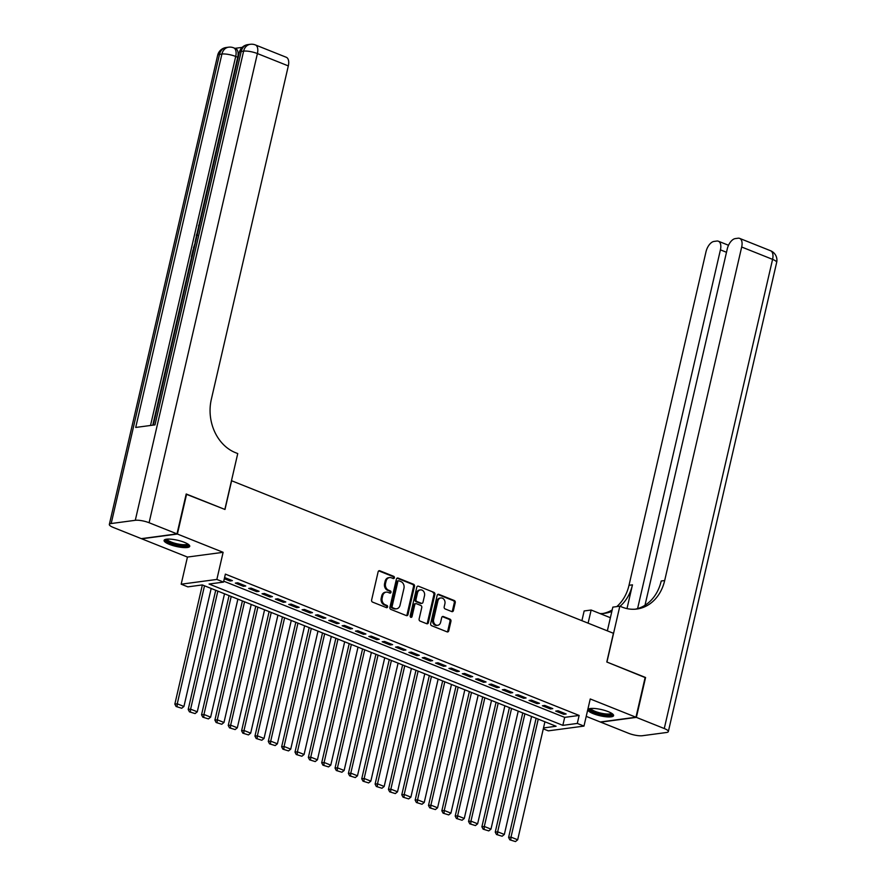 <?xml version="1.0" encoding="UTF-8"?>
<svg xmlns="http://www.w3.org/2000/svg" width="886" height="886" viewBox="0 0 886 886"><rect width="100%" height="100%" fill="white"/><g stroke="black" fill="none" stroke-linecap="round" stroke-linejoin="round"><path stroke-width="1.33" d="M394.392 577.794A1.163 0.952 82.4 0 0 393.727 576.332L379.806 570.772A1.661 1.351 82.4 0 0 378.134 571.813L371.622 600.01A1.661 1.351 82.4 0 0 372.574 602.103L386.495 607.663A1.163 0.952 82.4 0 0 387.005 605.47L385.2 604.75A5.305 4.33 82.4 0 1 382.165 598.061L382.708 595.713A5.305 4.33 82.4 0 1 386.196 592.136A5.305 4.33 82.4 0 1 388.057 592.38L389.862 593.099A1.163 0.952 82.4 0 0 390.372 590.907L388.566 590.187A5.305 4.33 82.4 0 1 385.532 583.497L386.075 581.15A5.305 4.33 82.4 0 1 389.563 577.572A5.305 4.33 82.4 0 1 391.424 577.805L393.218 578.525A1.163 0.952 82.4 0 0 394.392 577.794M393.118 578.492A1.163 0.952 82.4 0 0 392.764 576.465L378.843 570.905A1.661 1.351 82.4 0 0 378.754 570.872M386.396 607.619A1.163 0.952 82.4 0 0 386.041 605.603L384.236 604.883L385.2 604.75M389.762 593.055A1.163 0.952 82.4 0 0 389.397 591.028L387.603 590.309L388.566 590.187M608.294 711.668A13.157 3.167 -167 0 0 595.248 708.545A13.157 3.167 -167 0 0 587.95 709.708A13.157 3.167 -167 0 0 593.255 713.673A13.157 3.167 -167 0 0 606.301 716.807A13.157 3.167 -167 0 0 613.599 715.633A13.157 3.167 -167 0 0 608.294 711.668M184.432 542.354A13.157 3.167 -167 0 0 171.386 539.22A13.157 3.167 -167 0 0 164.087 540.394A13.157 3.167 -167 0 0 169.392 544.358A13.157 3.167 -167 0 0 182.438 547.482A13.157 3.167 -167 0 0 189.737 546.319A13.157 3.167 -167 0 0 184.432 542.354M451.749 611.573A1.661 1.351 82.4 0 0 453.422 610.532L455.249 602.624A1.661 1.351 82.4 0 0 454.296 600.531L438.836 594.351A1.661 1.351 82.4 0 0 437.163 595.403L430.662 623.589A1.661 1.351 82.4 0 0 431.604 625.682L447.065 631.862A1.661 1.351 82.4 0 0 448.737 630.821L450.952 621.263A1.661 1.351 82.4 0 0 449.999 619.17L443.377 616.534A1.661 1.351 82.4 0 0 441.704 617.575L440.619 622.315A4.43 3.622 82.4 0 1 437.695 625.306A4.43 3.622 82.4 0 1 433.608 619.513L437.894 600.952A4.43 3.622 82.4 0 1 440.807 597.961A4.43 3.622 82.4 0 1 444.905 603.754L444.185 606.844A1.661 1.351 82.4 0 0 445.137 608.937L451.749 611.573M223.737 581.183L564.681 717.372L579.145 715.445L577.307 723.43L583.974 726.088L548.301 730.85L543.295 728.846M186.149 494.2L224.989 509.472L231.623 480.755L613.422 633.28L606.799 661.997L645.174 677.336L635.96 717.228L590.242 698.965L583.974 726.088M186.603 494.144L177.388 534.036L141.716 538.799L187.444 557.061L181.176 584.195L216.86 579.433L223.527 582.102L209.063 584.029L562.843 725.357L577.307 723.43M187.444 557.061L223.117 552.31L177.388 534.036M223.117 552.31L216.86 579.433M579.145 715.445L225.376 574.117L223.527 582.102M414.493 586.344A1.661 1.351 82.4 0 0 413.552 584.251L398.091 578.082A1.661 1.351 82.4 0 0 396.419 579.123L389.906 607.32A1.661 1.351 82.4 0 0 390.859 609.402L406.32 615.582A1.661 1.351 82.4 0 0 407.992 614.541L414.493 586.344L413.529 586.477A1.661 1.351 82.4 0 0 412.588 584.383L397.127 578.204A1.661 1.351 82.4 0 0 397.039 578.17M418.458 586.211L433.93 592.391A1.661 1.351 82.4 0 1 434.871 594.484L428.37 622.681A1.661 1.351 82.4 0 1 426.698 623.722L420.075 621.075A1.661 1.351 82.4 0 1 419.122 618.993L421.769 607.552A1.661 1.351 82.4 0 0 420.817 605.459L416.431 603.709A1.661 1.351 82.4 0 0 414.759 604.75L412.012 616.656A1.163 0.952 82.4 0 1 410.174 615.925L416.785 587.263A1.661 1.351 82.4 0 1 418.458 586.211L433.93 592.391M586.222 716.364L600.287 721.99L635.96 717.228M224.313 578.713L229.983 580.972L232.398 580.651L224.579 577.528M245.743 585.989L237.736 582.789L235.333 583.11L243.34 586.31L245.743 585.989M259.1 591.316L251.092 588.116L248.678 588.437L256.685 591.638L259.1 591.316M272.445 596.655L264.438 593.454L262.023 593.775L270.042 596.976L272.445 596.655M285.801 601.982L277.783 598.781L275.38 599.102L283.387 602.303L285.801 601.982M299.147 607.32L291.14 604.119L288.725 604.44L296.732 607.641L299.147 607.32M312.503 612.647L304.485 609.457L302.082 609.778L310.089 612.968L312.503 612.647M325.849 617.985L317.841 614.784L315.427 615.105L323.434 618.306L325.849 617.985M339.194 623.323L331.187 620.122L328.772 620.444L336.791 623.644L339.194 623.323M352.55 628.65L344.543 625.45L342.129 625.771L350.136 628.971L352.55 628.65M365.896 633.988L357.889 630.788L355.474 631.109L363.493 634.31L365.896 633.988M379.252 639.315L371.234 636.115L368.831 636.436L376.838 639.637L379.252 639.315M392.598 644.654L384.59 641.453L382.176 641.774L390.183 644.975L392.598 644.654M405.943 649.981L397.936 646.78L395.533 647.101L403.54 650.302L405.943 649.981M419.3 655.319L411.292 652.118L408.878 652.439L416.885 655.64L419.3 655.319M432.645 660.646L424.638 657.445L422.223 657.766L430.242 660.967L432.645 660.646M446.001 665.984L437.983 662.783L435.58 663.105L443.587 666.305L446.001 665.984M459.347 671.311L451.339 668.11L448.925 668.432L456.932 671.632L459.347 671.311M472.692 676.649L464.685 673.449L462.282 673.77L470.289 676.97L472.692 676.649M486.049 681.976L478.041 678.776L475.627 679.097L483.634 682.298L486.049 681.976M499.394 687.314L491.387 684.114L488.972 684.435L496.991 687.636L499.394 687.314M512.75 692.642L504.732 689.452L502.329 689.773L510.336 692.963L512.75 692.642M526.096 697.98L518.088 694.779L515.674 695.1L523.681 698.301L526.096 697.98M539.452 703.318L531.434 700.117L529.031 700.438L537.038 703.639L539.452 703.318M552.798 708.645L544.79 705.444L542.376 705.765L550.383 708.966L552.798 708.645M555.721 711.104L563.74 714.304L566.143 713.983L558.136 710.782L555.721 711.104M543.506 727.938L556.087 726.254L202.318 584.926L187.854 586.864L181.176 584.195M564.681 717.372L562.843 725.357M229.983 580.972L230.26 579.798M243.34 586.31L243.606 585.137M256.685 591.638L256.962 590.464M270.042 596.976L270.308 595.802M283.387 602.303L283.664 601.129M296.732 607.641L297.009 606.467M310.089 612.968L310.355 611.794M323.434 618.306L323.711 617.132M336.791 623.644L337.057 622.459M350.136 628.971L350.413 627.797M363.493 634.31L363.758 633.125M376.838 639.637L377.104 638.463M390.183 644.975L390.46 643.79M403.54 650.302L403.806 649.128M416.885 655.64L417.162 654.466M430.242 660.967L430.507 659.793M443.587 666.305L443.864 665.131M456.932 671.632L457.209 670.458M470.289 676.97L470.555 675.797M483.634 682.298L483.911 681.124M496.991 687.636L497.256 686.462M510.336 692.963L510.613 691.789M523.681 698.301L523.958 697.127M537.038 703.639L537.304 702.454M550.383 708.966L550.66 707.792M563.74 714.304L564.005 713.119M389.563 577.572L388.6 577.694A5.305 4.33 82.4 0 0 385.111 581.271L386.075 581.15M387.603 590.309A5.305 4.33 82.4 0 1 384.568 583.619L385.111 581.271M386.196 592.136L385.233 592.269A5.305 4.33 82.4 0 0 381.744 595.846L382.708 595.713M384.236 604.883A5.305 4.33 82.4 0 1 381.201 598.194L381.744 595.846M406.397 615.615A1.661 1.351 82.4 0 0 407.028 614.662L413.529 586.477M399.021 580.851A1.163 0.952 82.4 0 0 397.847 581.57L392.133 606.323A1.163 0.952 82.4 0 0 392.797 607.785L394.702 608.549A5.305 4.33 82.4 0 0 396.563 608.793A5.305 4.33 82.4 0 0 400.051 605.204L403.961 588.293A5.305 4.33 82.4 0 0 400.926 581.604L399.021 580.851M398.058 580.972A1.163 0.952 82.4 0 0 396.884 581.703L397.847 581.57M396.563 608.793L395.599 608.915A5.305 4.33 82.4 0 1 393.738 608.671L391.834 607.918A1.163 0.952 82.4 0 1 391.169 606.456L396.884 581.703M426.775 623.755A1.661 1.351 82.4 0 0 427.395 622.803L433.907 594.617A1.661 1.351 82.4 0 0 432.966 592.524M415.844 603.632L414.881 603.765A1.661 1.351 82.4 0 0 413.795 604.883L411.049 616.789L412.012 616.656M410.739 617.343A1.163 0.952 82.4 0 0 411.049 616.789M424.505 595.691A4.43 3.622 82.4 0 0 420.418 589.899A4.43 3.622 82.4 0 0 417.494 592.889L415.988 599.423A1.661 1.351 82.4 0 0 416.929 601.516L421.326 603.266A1.661 1.351 82.4 0 0 422.999 602.225L424.505 595.691M420.418 589.899L419.455 590.021A4.43 3.622 82.4 0 0 416.531 593.011L417.494 592.889M421.902 603.344L420.939 603.477A1.661 1.351 82.4 0 1 420.363 603.399L415.966 601.649A1.661 1.351 82.4 0 1 415.025 599.556L416.531 593.011M440.807 597.961L439.844 598.083A4.43 3.622 82.4 0 0 436.931 601.073L437.894 600.952M437.695 625.306L436.732 625.427A4.43 3.622 82.4 0 1 432.645 619.635L436.931 601.073M447.153 631.895A1.661 1.351 82.4 0 0 447.773 630.943L449.988 621.396A1.661 1.351 82.4 0 0 449.036 619.303L442.413 616.656A1.661 1.351 82.4 0 0 442.335 616.634M451.838 611.606A1.661 1.351 82.4 0 0 452.458 610.664L454.285 602.757A1.661 1.351 82.4 0 0 453.333 600.664L437.872 594.484A1.661 1.351 82.4 0 0 437.795 594.451M202.362 584.948L174.841 704.126L177.255 703.805L204.5 585.801M211.178 588.47L183.934 706.474L181.73 708.246L176.093 706.507L181.73 708.246M177.056 706.386L177.255 703.805L183.934 706.474M176.093 706.507L174.841 704.126M188.308 544.325A11.385 2.747 13 0 1 176.07 544.624A11.385 2.747 13 0 1 166.247 539.231M167.1 539.131A10.543 2.536 -167 0 0 176.347 543.639A10.543 2.536 -167 0 0 187.577 543.86M164.563 539.784A13.08 3.145 -167 0 0 175.904 545.001A13.08 3.145 -167 0 0 189.571 545.554M612.16 713.64A11.385 2.747 13 0 1 599.933 713.95A11.385 2.747 13 0 1 590.109 708.556M590.962 708.446A10.543 2.536 -167 0 0 600.21 712.964A10.543 2.536 -167 0 0 611.44 713.175M588.426 709.099A13.08 3.145 -167 0 0 599.767 714.326A13.08 3.145 -167 0 0 613.433 714.88M242.166 47.379L234.978 48.342M255.378 44.931A10.123 10.123 0 0 0 250.284 44.3A10.123 8.273 -97.6 0 0 243.617 51.133A10.123 2.437 13 0 1 257.405 53.559A10.123 5.305 -68.2 0 0 255.378 44.931L286.289 57.28A10.123 5.305 111.8 0 1 288.315 65.907L257.405 53.559L149.092 522.729A10.123 2.437 -167 0 0 135.292 520.303L243.617 51.133L241.202 51.454L154.995 424.881L135.713 427.451L221.921 54.035A10.123 2.437 13 0 1 235.709 56.46A10.123 5.305 -68.2 0 0 233.682 47.833L235.687 48.63A10.123 5.305 111.8 0 1 237.714 57.258L235.709 56.46L150.52 425.479M152.78 425.169L191.642 256.818M193.226 249.952L193.691 247.98M195.031 242.155L196.459 235.953M196.891 234.114L198.364 227.691M199.339 223.482L237.714 57.258M149.092 522.729L176.99 533.881L186.204 493.989L224.856 509.428L237.747 453.566L235.477 452.668A42.185 34.476 -97.6 0 1 211.311 399.431L288.315 65.907M135.292 520.303L111.193 523.526A10.123 2.437 -167 0 0 109.332 524.446A10.123 2.437 -167 0 0 113.419 527.491L141.317 538.644L176.99 533.881M192.196 256.63L191.431 256.73L192.993 249.985L193.657 249.896L192.506 255.279M191.431 256.73L192.107 257.006M194.233 247.792L193.469 247.892L195.795 241.003M195.385 242.919L194.543 246.441M193.469 247.892L194.145 248.169M196.902 236.23L196.26 235.831L196.614 234.303L197.489 233.705M197.213 234.912L198.021 235.488M199.649 224.324L199.35 225.609M199.206 225.542L199.062 226.86M198.63 228.732L198.553 225.576L200.081 222.452M645.119 677.557L606.932 662.052L619.823 606.201L622.094 607.109A42.185 34.476 82.4 0 0 636.879 609.025A42.185 34.476 82.4 0 0 664.677 580.54L741.682 247.017A10.123 5.305 -68.2 0 0 739.644 238.389A10.123 5.305 -68.2 0 0 738.104 238.212L735.258 238.6A10.123 5.305 -68.2 0 0 727.262 248.944L644.997 605.26M607.353 630.854L612.835 607.131L619.823 606.201M581.903 620.687L584.151 610.963L591.139 610.022L610.388 617.719M636.37 717.383L600.686 722.145L628.595 733.298A10.123 2.437 -167 0 0 642.383 735.723L666.493 732.5A10.123 2.437 -167 0 0 668.343 731.581A10.123 2.437 -167 0 0 664.267 728.536L636.37 717.383L645.573 677.491M588.105 623.157L591.139 610.022M637.588 608.604L720.418 249.852A10.123 5.305 -68.2 0 0 718.391 241.225A10.123 5.305 -68.2 0 0 716.84 241.047L713.994 241.435A10.123 5.305 -68.2 0 0 705.998 251.779L629.005 585.303A42.185 34.476 82.4 0 1 616.756 606.611M620.056 606.29A42.185 34.476 82.4 0 0 632.471 584.838L626.989 608.604M602.934 613.5A42.185 34.476 82.4 0 0 612.182 609.933M599.966 613.555A42.185 34.476 82.4 0 0 604.673 613.322A42.185 34.476 82.4 0 0 611.849 611.384M635.14 609.203A42.185 34.476 82.4 0 0 661.211 581.006L664.677 580.54M215.708 590.286L188.197 709.464L190.612 709.143L217.845 591.139M224.523 593.797L197.279 711.812L195.075 713.584L189.438 711.846L195.075 713.584M190.401 711.713L190.612 709.143L197.279 711.812M189.438 711.846L188.197 709.464M229.064 595.613L201.543 714.792L203.957 714.47L231.202 596.466M237.88 599.135L210.635 717.139L208.431 718.911L202.794 717.173L208.431 718.911M203.758 717.051L203.957 714.47L210.635 717.139M202.794 717.173L201.543 714.792M242.41 600.952L214.899 720.13L217.303 719.809L244.547 601.804M251.225 604.473L223.981 722.478L221.777 724.25L216.14 722.511L221.777 724.25M217.103 722.378L217.303 719.809L223.981 722.478M216.14 722.511L214.899 720.13M255.766 606.279L228.245 725.468L230.659 725.147L257.904 607.131M264.571 609.801L237.326 727.805L235.133 729.577L229.496 727.838L235.133 729.577M230.46 727.716L230.659 725.147L237.326 727.805M229.496 727.838L228.245 725.468M269.111 611.617L241.601 730.795L244.004 730.474L271.249 612.47M277.927 615.139L250.683 733.143L248.479 734.915L242.842 733.176L248.479 734.915M243.805 733.043L244.004 730.474L250.683 733.143M242.842 733.176L241.601 730.795M282.457 616.944L254.946 736.133L257.361 735.812L284.605 617.797M291.272 620.466L264.028 738.47L261.824 740.242L256.187 738.503L261.824 740.242M257.15 738.381L257.361 735.812L264.028 738.47M256.187 738.503L254.946 736.133M295.813 622.282L268.292 741.46L270.706 741.139L297.951 623.135M304.629 625.804L277.384 743.808L275.181 745.58L269.543 743.841L275.181 745.58M270.507 743.708L270.706 741.139L277.384 743.808M269.543 743.841L268.292 741.46M309.159 627.609L281.648 746.798L284.052 746.477L311.296 628.462M317.974 631.131L290.73 749.135L288.526 750.907L282.889 749.168L288.526 750.907M283.852 749.047L284.052 746.477L290.73 749.135M282.889 749.168L281.648 746.798M322.515 632.947L294.994 752.125L297.408 751.804L324.653 633.8M331.32 636.469L304.086 754.473L301.882 756.245L296.245 754.507L301.882 756.245M297.209 754.374L297.408 751.804L304.086 754.473M296.245 754.507L294.994 752.125M335.86 638.274L308.35 757.464L310.753 757.142L337.998 639.127M344.676 641.796L317.432 759.8L315.228 761.572L309.591 759.834L315.228 761.572M310.554 759.712L310.753 757.142L317.432 759.8M309.591 759.834L308.35 757.464M349.206 643.613L321.696 762.791L324.11 762.469L351.354 644.465M358.022 647.134L330.777 765.139L328.573 766.911L322.936 765.172L328.573 766.911M323.911 765.039L324.11 762.469L330.777 765.139M322.936 765.172L321.696 762.791M362.562 648.94L335.041 768.129L337.455 767.808L364.7 649.803M371.378 652.461L344.133 770.477L341.93 772.238L336.292 770.51L341.93 772.238M337.256 770.377L337.455 767.808L344.133 770.477M336.292 770.51L335.041 768.129M375.908 654.278L348.397 773.456L350.801 773.135L378.045 655.131M384.723 657.8L357.479 775.804L355.275 777.576L349.638 775.837L355.275 777.576M350.601 775.704L350.801 773.135L357.479 775.804M349.638 775.837L348.397 773.456M389.264 659.605L361.743 778.794L364.157 778.473L391.402 660.469M398.08 663.127L370.835 781.142L368.631 782.914L362.994 781.175L368.631 782.914M363.958 781.042L364.157 778.473L370.835 781.142M362.994 781.175L361.743 778.794M402.609 664.943L375.099 784.121L377.502 783.8L404.747 665.796M411.425 668.465L384.181 786.469L381.977 788.241L376.34 786.502L381.977 788.241M377.303 786.38L377.502 783.8L384.181 786.469M376.34 786.502L375.099 784.121M415.966 670.281L388.445 789.459L390.859 789.138L418.103 671.134M424.771 673.792L397.526 791.807L395.322 793.579L389.696 791.84L395.322 793.579M390.66 791.707L390.859 789.138L397.526 791.807M389.696 791.84L388.445 789.459M429.311 675.608L401.79 794.786L404.204 794.465L431.449 676.461M438.127 679.13L410.882 797.134L408.679 798.906L403.041 797.167L408.679 798.906M404.005 797.046L404.204 794.465L410.882 797.134M403.041 797.167L401.79 794.786M442.657 680.946L415.146 800.124L417.561 799.803L444.794 681.799M451.472 684.468L424.228 802.472L422.024 804.244L416.387 802.506L422.024 804.244M417.35 802.373L417.561 799.803L424.228 802.472M416.387 802.506L415.146 800.124M456.013 686.273L428.492 805.463L430.906 805.141L458.151 687.126M464.829 689.795L437.584 807.799L435.38 809.571L429.743 807.833L435.38 809.571M430.707 807.711L430.906 805.141L437.584 807.799M429.743 807.833L428.492 805.463M469.358 691.612L441.848 810.79L444.251 810.468L471.496 692.464M478.174 695.133L450.93 813.138L448.726 814.91L443.089 813.171L448.726 814.91M444.052 813.038L444.251 810.468L450.93 813.138M443.089 813.171L441.848 810.79M482.715 696.939L455.194 816.128L457.608 815.807L484.852 697.791M491.52 700.461L464.275 818.465L462.082 820.237L456.445 818.498L462.082 820.237M457.409 818.376L457.608 815.807L464.275 818.465M456.445 818.498L455.194 816.128M496.06 702.277L468.55 821.455L470.953 821.134L498.198 703.13M504.876 705.799L477.632 823.803L475.428 825.575L469.79 823.836L475.428 825.575M470.754 823.703L470.953 821.134L477.632 823.803M469.79 823.836L468.55 821.455M509.406 707.604L481.895 826.793L484.31 826.472L511.554 708.457M518.221 711.126L490.977 829.13L488.773 830.902L483.136 829.163L488.773 830.902M484.099 829.041L484.31 826.472L490.977 829.13M483.136 829.163L481.895 826.793M522.762 712.942L495.241 832.12L497.655 831.799L524.9 713.795M531.578 716.464L504.333 834.468L502.129 836.24L496.492 834.501L502.129 836.24M497.456 834.368L497.655 831.799L504.333 834.468M496.492 834.501L495.241 832.12M536.108 718.269L508.597 837.458L511 837.137L538.245 719.122M544.923 721.791L517.679 839.795L515.475 841.567L509.838 839.828L515.475 841.567M510.801 839.707L511 837.137L517.679 839.795M509.838 839.828L508.597 837.458M392.764 576.465L393.727 576.332M386.041 605.603L387.005 605.47M389.397 591.028L390.372 590.907M384.568 583.619L385.532 583.497M381.201 598.194L382.165 598.061M378.843 570.905L379.806 570.772M407.028 614.662L407.992 614.541M397.127 578.204L398.091 578.082M412.588 584.383L413.552 584.251M391.169 606.456L392.133 606.323M391.834 607.918L392.797 607.785M393.738 608.671L394.702 608.549M433.907 594.617L434.871 594.484M427.395 622.803L428.37 622.681M413.795 604.883L414.759 604.75M415.025 599.556L415.988 599.423M415.966 601.649L416.929 601.516M420.363 603.399L421.326 603.266M432.645 619.635L433.608 619.513M442.413 616.656L443.377 616.534M449.036 619.303L449.999 619.17M449.988 621.396L450.952 621.263M447.773 630.943L448.737 630.821M437.872 594.484L438.836 594.351M453.333 600.664L454.296 600.531M454.285 602.757L455.249 602.624M452.458 610.664L453.422 610.532M233.682 47.833A10.123 10.123 0 0 0 228.588 47.191A10.123 8.273 -97.6 0 0 221.921 54.035L219.506 54.356L111.193 523.526M217.657 55.275A10.123 2.437 13 0 1 219.506 54.356A10.123 8.273 82.4 0 1 226.185 47.512A10.123 10.123 0 0 0 217.657 55.275L109.332 524.446M239.353 52.385A10.123 2.437 13 0 1 241.202 51.454A10.123 8.273 82.4 0 1 247.87 44.621A10.123 10.123 0 0 0 239.353 52.385L153.3 425.103M632.471 584.838L629.005 585.303M664.267 728.536L772.581 259.365L741.682 247.017M726.487 252.277L720.418 249.852M772.581 259.365A10.123 2.437 13 0 1 776.668 262.411A10.123 10.123 0 0 0 770.554 250.738A10.123 5.305 111.8 0 1 772.581 259.365M397.648 580.917L398.611 580.795M228.588 47.191L226.185 47.512M250.284 44.3L247.87 44.621M728.525 245.267L718.391 241.225M668.343 731.581L776.668 262.411M770.554 250.738L739.644 238.389"/></g></svg>
